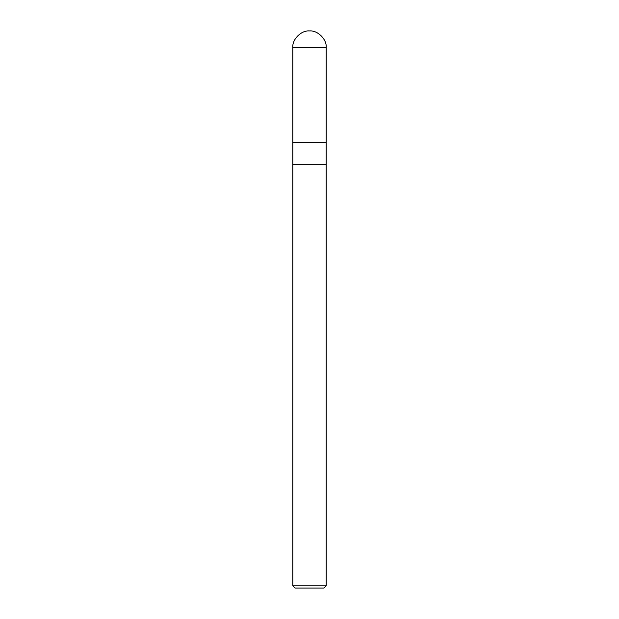 <?xml version="1.0" encoding="UTF-8"?>
<svg xmlns="http://www.w3.org/2000/svg" width="619" height="619" viewBox="0 0 619 619"><rect width="100%" height="100%" fill="white"/><g stroke="black" fill="none" stroke-linecap="round" stroke-linejoin="round"><path stroke-width="0.46" stroke-dasharray="3.1 2.32" d="M292.787 47.663L326.213 47.663L292.787 47.663M323.985 588.05L295.015 588.05L323.985 588.05M292.795 164.654L326.205 164.654L292.795 164.654M292.787 164.677L326.213 164.677L292.787 164.677M292.787 585.822L326.213 585.822L292.787 585.822"/><path stroke-width="0.93" d="M292.787 142.37L326.213 142.37L326.213 47.663C326.964 39.392 317.771 30.199 309.5 30.95C301.229 30.199 292.036 39.392 292.787 47.663L292.787 142.37L292.787 47.663C292.036 39.392 301.229 30.199 309.5 30.95C317.771 30.199 326.964 39.392 326.213 47.663L292.787 47.663L326.213 47.663L326.213 142.37L292.787 142.37L292.787 585.822L295.015 588.05L323.985 588.05L326.213 585.822L326.205 142.37L326.205 164.654L292.795 164.654L292.795 142.37M292.795 164.654L326.213 164.677L292.795 164.654M292.787 164.677L326.213 164.677L326.213 585.822L292.787 585.822L292.787 164.677M292.787 585.822L326.213 585.822L323.985 588.05L295.015 588.05L292.787 585.822"/></g></svg>
